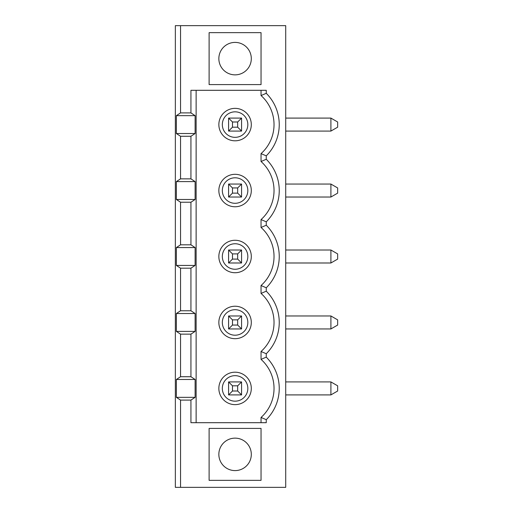<?xml version="1.0" encoding="UTF-8"?>
<svg xmlns="http://www.w3.org/2000/svg" width="513" height="513" viewBox="0 0 513 513"><rect width="100%" height="100%" fill="white"/><g stroke="black" fill="none" stroke-linecap="round" stroke-linejoin="round"><path stroke-width="0.77" d="M241.572 131.078L228.586 131.078L228.586 118.093L241.572 118.093L241.572 131.078L237.673 127.186L237.673 121.991L241.572 118.093M228.586 118.093L232.479 121.991L232.479 127.186L237.673 127.186M232.479 127.186L228.586 131.078M180.544 25.65L285.715 25.65L285.715 487.35L175.35 487.35L175.35 25.65L180.544 25.65L180.544 112.898L190.932 112.898L190.932 90.307L266.26 90.307L266.26 93.308A44.169 44.169 0 0 1 266.26 155.862L261.046 153.618L261.046 161.512L266.26 159.261A44.169 44.169 0 0 1 266.26 221.821L261.046 219.577L261.046 227.471L266.26 225.22L266.26 221.821M330.904 118.093L337.65 121.991L337.65 127.186L330.904 131.078L330.904 118.093L285.715 118.093M330.904 131.078L285.715 131.078M266.26 225.22A44.169 44.169 0 0 1 266.26 287.78L261.046 285.529A38.95 38.95 0 0 0 261.046 227.471M266.26 291.179A44.169 44.169 0 0 1 266.26 353.739L261.046 351.488A38.95 38.95 0 0 0 261.046 293.423L266.26 291.179L266.26 287.78M261.046 422.693L261.046 417.447A38.95 38.95 0 0 0 261.046 359.382L266.26 357.138L266.26 353.739M266.26 357.138A44.169 44.169 0 0 1 266.26 419.692L261.046 417.447M180.544 487.35L180.544 400.102L190.932 400.102L190.932 422.693L266.26 422.693L266.26 419.692M266.26 159.261L266.26 155.862M261.046 480.341L209.112 480.341L209.112 428.406L261.046 428.406L261.046 480.341M261.046 84.594L209.112 84.594L209.112 32.659L261.046 32.659L261.046 84.594M266.26 93.308L261.046 95.553L261.046 90.307M330.904 184.052L337.65 187.944L337.65 193.138L330.904 197.037L330.904 184.052L285.715 184.052M330.904 197.037L285.715 197.037M235.076 111.834A12.748 12.748 0 0 0 222.328 124.588A12.748 12.748 0 0 0 235.076 137.337A12.748 12.748 0 0 0 247.83 124.588A12.748 12.748 0 0 0 235.076 111.834M237.673 121.991L232.479 121.991M180.544 136.272L176.369 133.521L195.107 133.521L190.932 136.272L180.544 136.272L180.544 178.857L190.932 178.857L195.107 181.602L176.369 181.602L180.544 178.857M228.586 197.037L228.586 184.052L232.479 187.944L232.479 193.138L228.586 197.037L241.572 197.037L237.673 193.138L237.673 187.944L241.572 184.052L241.572 197.037M251.306 124.588A16.23 16.23 0 0 0 226.964 110.532A16.23 16.23 0 0 0 226.964 138.638A16.23 16.23 0 0 0 251.306 124.588M261.046 95.553A38.95 38.95 0 0 1 261.046 153.618M195.107 133.521L195.107 115.649L176.369 115.649L176.369 133.521M190.932 178.857L190.932 136.272M176.369 181.602L176.369 199.48L195.107 199.48L195.107 181.602M180.544 400.102L176.369 397.351L195.107 397.351L195.107 379.479L176.369 379.479L176.369 397.351M176.369 379.479L180.544 376.728L190.932 376.728L190.932 334.143L195.107 331.398L195.107 313.52L176.369 313.52L176.369 331.398L195.107 331.398M176.369 331.398L180.544 334.143L180.544 376.728M176.369 313.52L180.544 310.769L190.932 310.769L190.932 268.184L195.107 265.439L195.107 247.561L176.369 247.561L176.369 265.439L195.107 265.439M176.369 265.439L180.544 268.184L180.544 310.769M176.369 247.561L180.544 244.816L190.932 244.816L190.932 202.231L195.107 199.48M176.369 199.48L180.544 202.231L180.544 244.816M176.369 115.649L180.544 112.898M190.932 244.816L195.107 247.561M190.932 310.769L195.107 313.52M190.932 376.728L195.107 379.479M195.107 397.351L190.932 400.102M196.126 422.693L196.126 90.307M190.932 112.898L195.107 115.649M251.306 322.459A16.23 16.23 0 0 0 226.964 308.403A16.23 16.23 0 0 0 226.964 336.515A16.23 16.23 0 0 0 251.306 322.459M251.306 256.5A16.23 16.23 0 0 0 226.964 242.444A16.23 16.23 0 0 0 226.964 270.556A16.23 16.23 0 0 0 251.306 256.5M251.306 190.541A16.23 16.23 0 0 0 226.964 176.485A16.23 16.23 0 0 0 226.964 204.597A16.23 16.23 0 0 0 251.306 190.541M251.306 388.412A16.23 16.23 0 0 0 226.964 374.362A16.23 16.23 0 0 0 226.964 402.468A16.23 16.23 0 0 0 251.306 388.412M232.479 193.138L237.673 193.138M235.076 375.663A12.748 12.748 0 0 0 222.328 388.412A12.748 12.748 0 0 0 235.076 401.166A12.748 12.748 0 0 0 247.83 388.412A12.748 12.748 0 0 0 235.076 375.663M232.479 391.009L237.673 391.009L237.673 385.814L232.479 385.814L232.479 391.009L228.586 394.907L228.586 381.922L241.572 381.922L241.572 394.907L228.586 394.907M237.673 385.814L241.572 381.922M228.586 381.922L232.479 385.814M241.572 394.907L237.673 391.009M330.904 381.922L337.65 385.814L337.65 391.009L330.904 394.907L330.904 381.922L285.715 381.922M261.046 359.382L261.046 351.488M330.904 394.907L285.715 394.907M330.904 328.948L330.904 315.963L337.65 319.862L337.65 325.056L330.904 328.948L285.715 328.948M180.544 334.143L190.932 334.143M251.306 454.371A16.23 16.23 0 0 0 226.964 440.314A16.23 16.23 0 0 0 226.964 468.427A16.23 16.23 0 0 0 251.306 454.371M241.572 328.948L228.586 328.948L228.586 315.963L232.479 319.862L232.479 325.056L237.673 325.056L237.673 319.862L241.572 315.963L241.572 328.948L237.673 325.056M232.479 325.056L228.586 328.948M247.83 322.459A12.748 12.748 0 0 0 235.076 309.705A12.748 12.748 0 0 0 222.328 322.459A12.748 12.748 0 0 0 235.076 335.207A12.748 12.748 0 0 0 247.83 322.459M330.904 315.963L285.715 315.963M237.673 319.862L232.479 319.862M330.904 262.989L330.904 250.011L337.65 253.903L337.65 259.097L330.904 262.989L285.715 262.989M330.904 250.011L285.715 250.011M232.479 259.097L228.586 262.989L228.586 250.011L241.572 250.011L241.572 262.989L237.673 259.097L237.673 253.903L232.479 253.903L232.479 259.097L237.673 259.097M235.076 243.752A12.748 12.748 0 0 0 222.328 256.5A12.748 12.748 0 0 0 235.076 269.248A12.748 12.748 0 0 0 247.83 256.5A12.748 12.748 0 0 0 235.076 243.752M237.673 253.903L241.572 250.011M228.586 250.011L232.479 253.903M180.544 202.231L190.932 202.231M261.046 161.512A38.95 38.95 0 0 1 261.046 219.577M228.586 184.052L241.572 184.052M235.076 177.793A12.748 12.748 0 0 0 222.328 190.541A12.748 12.748 0 0 0 235.076 203.295A12.748 12.748 0 0 0 247.83 190.541A12.748 12.748 0 0 0 235.076 177.793M237.673 187.944L232.479 187.944M241.572 262.989L228.586 262.989M180.544 268.184L190.932 268.184M261.046 293.423L261.046 285.529M228.586 315.963L241.572 315.963M251.306 58.629A16.23 16.23 0 0 0 226.964 44.573A16.23 16.23 0 0 0 226.964 72.686A16.23 16.23 0 0 0 251.306 58.629"/></g></svg>

